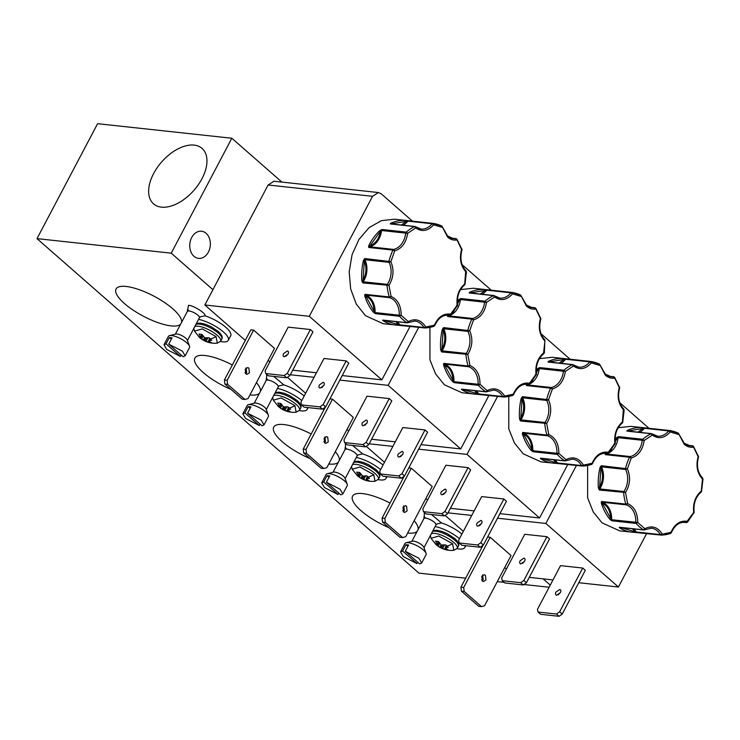 <?xml version="1.0" encoding="UTF-8"?>
<svg xmlns="http://www.w3.org/2000/svg" width="740" height="740" viewBox="0 0 740 740"><rect width="100%" height="100%" fill="white"/><g stroke="black" fill="none" stroke-linecap="round" stroke-linejoin="round"><path stroke-width="1.11" d="M304.205 395.993A21.303 6.549 -152.2 0 0 283.808 384.856L279.119 385.873L278.24 386.9A6.827 2.1 -152.2 0 0 276.677 384.199A6.827 2.1 -152.2 0 0 268.028 380.064A6.827 2.1 -152.2 0 0 266.16 380.536L266.372 378.371L267.973 380.055M198.588 319.375A21.303 6.549 27.8 0 1 219.632 328.995A21.303 6.549 27.8 0 1 228.272 340.363L230.704 335.766A21.303 6.549 -152.2 0 0 223.869 325.739A21.303 6.549 -152.2 0 0 204.962 315.804L200.272 316.831L199.393 317.849A6.827 2.1 -152.2 0 0 197.83 315.147A6.827 2.1 -152.2 0 0 189.181 311.013A6.827 2.1 -152.2 0 0 187.312 311.485L187.516 309.32L189.126 311.004M461.899 534.095A21.303 6.549 -152.2 0 0 441.512 522.958L436.822 523.976L435.943 525.002A6.827 2.1 -152.2 0 0 434.38 522.301A6.827 2.1 -152.2 0 0 425.731 518.166A6.827 2.1 -152.2 0 0 423.863 518.629L424.066 516.474L425.667 518.157M383.052 465.044A21.303 6.549 -152.2 0 0 362.656 453.907L357.975 454.924L357.087 455.951A6.827 2.1 -152.2 0 0 355.524 453.25A6.827 2.1 -152.2 0 0 346.884 449.115A6.827 2.1 -152.2 0 0 345.016 449.578L345.219 447.423L346.82 449.106M272.709 397.399L273.338 400.192L281.08 397.954L294.881 405.603L296.139 412.217C290.515 412.744 285.353 411.44 280.673 408.323L277.583 405.668L279.84 406.611M193.852 328.347L194.481 331.141L202.233 328.902L216.034 336.552L217.292 343.166C211.659 343.693 206.506 342.389 201.826 339.272L198.736 336.617L200.993 337.56M430.403 535.501L431.032 538.295L438.783 536.047L452.584 543.706L453.842 550.32C448.209 550.847 443.057 549.543 438.367 546.416L435.286 543.771L437.543 544.714M351.555 466.45L352.185 469.243L359.936 466.996L373.737 474.654L374.986 481.268C369.362 481.796 364.21 480.491 359.52 477.365M282.06 405.409L280.349 408.082L284.798 410.386L290.348 411.773L287.37 410.089L290.598 409.192L287.832 406.778L283.577 406.898L280.793 403.411L277.833 403.087L279.859 406.491L281.311 404.281M203.213 336.358L201.502 339.031L205.951 341.334L211.501 342.722L208.504 341.159L211.751 340.15L208.985 337.727L204.721 337.847L201.946 334.36L198.986 334.036L201.003 337.44L202.464 335.229M439.764 543.512L438.043 546.185L442.492 548.488L448.052 549.876L445.055 548.312L448.292 547.295L445.536 544.88L441.271 545.001L438.496 541.514L435.527 541.19L437.553 544.594L439.014 542.383M360.907 474.46L359.196 477.134L356.43 474.719L358.697 475.663M359.52 477.374L366.235 480.51L369.195 480.824L366.207 479.261L369.445 478.243L366.679 475.829L362.748 476.107L359.64 472.462L356.68 472.139L358.706 475.543L360.158 473.332M582.149 466.034L555.657 463.332A52.568 39.525 -83.8 0 1 553.4 463.175A52.568 39.525 -83.8 0 1 540.995 458.994L540.45 458.18L564.611 460.798L566.017 459.67C572.88 456.173 578.643 457.884 583.287 464.785L582.343 466.052A1.369 1.027 -83.8 0 1 581.566 465.562L592.111 463.249C595.941 454.869 601.407 451.215 608.521 452.279L608.252 453.204A1.369 1.027 -83.8 0 1 607.383 453.518L604.839 453.241M424.446 327.931L397.954 325.23A52.568 39.525 -83.8 0 1 395.697 325.073A52.568 39.525 -83.8 0 1 383.302 320.892L382.746 320.078L406.917 322.696L408.314 321.576C415.186 318.071 420.94 319.782 425.593 326.682L424.649 327.95A1.369 1.027 -83.8 0 1 423.863 327.459L434.408 325.156C438.237 316.766 443.713 313.113 450.827 314.176L450.558 315.101A1.369 1.027 -83.8 0 1 449.689 315.416L447.136 315.138M660.996 535.085L634.504 532.384A52.568 39.525 -83.8 0 1 632.247 532.226A52.568 39.525 -83.8 0 1 619.852 528.046L619.297 527.232L643.458 529.849L644.864 528.721C651.737 525.224 657.49 526.926 662.134 533.836L661.199 535.103A1.369 1.027 -83.8 0 1 660.413 534.613L670.958 532.301C674.788 523.92 680.264 520.257 687.377 521.33L687.109 522.255A1.369 1.027 -83.8 0 1 686.23 522.57L683.686 522.292M503.293 396.982L476.801 394.281A52.568 39.525 -83.8 0 1 474.543 394.124A52.568 39.525 -83.8 0 1 462.149 389.943L461.603 389.129L485.764 391.747L487.161 390.618C494.033 387.122 499.787 388.833 504.44 395.733L503.496 397.001A1.369 1.027 -83.8 0 1 502.71 396.511L513.255 394.198C517.084 385.818 522.56 382.164 529.673 383.228L529.405 384.153A1.369 1.027 -83.8 0 1 528.536 384.467L525.992 384.19M522.921 433.057L522.782 432.438A1.369 1.027 96.2 0 0 523.43 433.196L547.591 435.814L548.812 434.593C555.5 437.618 558.848 443.889 558.857 453.407L557.266 454.369L533.105 451.752L531.024 450.253L531.838 449.791C531.616 442.03 528.813 436.785 523.421 434.038L522.921 433.057M555.657 463.332L557.396 462.944A1.369 1.027 96.2 0 0 558.182 463.434L556.147 462.694L553.538 459.697M365.227 294.955L365.088 294.335A1.369 1.027 96.2 0 0 365.726 295.094L389.888 297.711L391.108 296.49C397.805 299.515 401.154 305.786 401.163 315.305L399.563 316.267L375.402 313.649L373.321 312.151L374.135 311.688C373.913 303.937 371.11 298.683 365.717 295.935L365.227 294.955M397.954 325.23L399.702 324.841A1.369 1.027 96.2 0 0 400.488 325.332L398.444 324.601L395.835 321.595M601.768 502.109L601.639 501.489A1.369 1.027 96.2 0 0 602.277 502.247L626.438 504.865L627.659 503.644C634.356 506.669 637.704 512.94 637.704 522.459L636.113 523.421L611.952 520.803L609.871 519.304L610.685 518.842C610.463 511.081 607.66 505.836 602.268 503.089L601.768 502.109M619.852 528.046L620.527 527.463L634.994 531.745L634.522 532.384L636.252 531.995A1.369 1.027 96.2 0 0 637.038 532.486L634.994 531.745L632.385 528.749M444.074 364.006L443.935 363.386A1.369 1.027 96.2 0 0 444.574 364.145L468.744 366.763L469.956 365.542C476.652 368.566 480.001 374.838 480.01 384.356L478.419 385.318L454.258 382.7L452.177 381.202L452.982 380.739C452.769 372.979 449.957 367.734 444.574 364.986L444.074 364.006M476.801 394.281L478.549 393.893A1.369 1.027 96.2 0 0 479.335 394.383L477.291 393.643L474.682 390.646M614.098 376.919A1.369 1.027 96.2 0 0 613.46 376.716L614.385 378.168C611.046 378.538 608.03 377.548 605.311 375.217L599.529 364.099L590.631 361.471L591.343 362.924C585.654 369.242 579.679 370.278 573.417 366.041L572.214 364.672L548.053 362.054L548.729 361.222L549.552 362.082M456.395 238.817A1.369 1.027 96.2 0 0 455.757 238.613L456.682 240.065C453.352 240.435 450.327 239.446 447.617 237.114L441.826 225.996L432.937 223.369A52.568 39.525 -83.8 0 1 441.641 225.95M692.945 445.97A1.369 1.027 96.2 0 0 692.307 445.767L693.232 447.219C689.902 447.589 686.877 446.599 684.158 444.268L678.377 433.15L669.487 430.523L670.19 431.966C664.502 438.293 658.526 439.329 652.264 435.092L651.061 433.723L626.9 431.106L627.576 430.273L628.399 431.133M535.242 307.868A1.369 1.027 96.2 0 0 534.604 307.664L535.538 309.117C532.199 309.486 529.174 308.497 526.464 306.166L520.673 295.047L511.784 292.42A52.568 39.525 -83.8 0 1 520.498 295.001M194.158 145.114A36.843 21.488 -48.8 0 0 157.037 167.897A36.843 21.488 -48.8 0 0 153.883 204.148A36.843 21.488 -48.8 0 0 161.45 207.144A36.843 21.488 -48.8 0 0 198.126 185A36.843 21.488 -48.8 0 0 202.418 148.712A36.843 21.488 -48.8 0 0 194.158 145.114M390.017 503.071A36.843 11.322 -152.2 0 0 362.665 493.608A36.843 11.322 -152.2 0 0 352.638 496.05A36.843 11.322 -152.2 0 0 388.824 527.583M407.648 533.041A36.843 11.322 -152.2 0 0 407.703 533.05A36.843 11.322 -152.2 0 0 417.147 531.366M311.17 434.019A36.843 11.322 -152.2 0 0 283.818 424.557A36.843 11.322 -152.2 0 0 273.791 426.999A36.843 11.322 -152.2 0 0 309.977 458.532M328.791 463.989A36.843 11.322 -152.2 0 0 328.847 463.999A36.843 11.322 -152.2 0 0 338.3 462.315M232.323 364.977A36.843 11.322 -152.2 0 0 204.971 355.505A36.843 11.322 -152.2 0 0 194.944 357.947A36.843 11.322 -152.2 0 0 231.121 389.481M249.944 394.938A36.843 11.322 -152.2 0 0 250 394.947A36.843 11.322 -152.2 0 0 259.453 393.264M181.578 322.363A36.843 11.322 -152.2 0 0 162.828 301.365A36.843 11.322 -152.2 0 0 126.115 286.454A36.843 11.322 -152.2 0 0 116.097 288.896A36.843 11.322 -152.2 0 0 132.941 309.995A36.843 11.322 -152.2 0 0 171.153 325.896A36.843 11.322 -152.2 0 0 180.597 324.213M206.108 233.313A13.653 10.268 96.2 0 0 201.521 231.232A13.653 10.268 96.2 0 0 190.495 240.472A13.653 10.268 96.2 0 0 193.982 256.299A13.653 10.268 96.2 0 0 198.579 258.38A13.653 10.268 96.2 0 0 209.596 249.139A13.653 10.268 96.2 0 0 206.108 233.313M260.008 424.085L259.268 425.5L245.588 418.498L242.85 413.771L247.243 405.437A11.951 3.672 27.8 0 1 248.363 404.688L254.68 403.087A6.827 2.1 27.8 0 1 255.911 403.05A6.827 2.1 27.8 0 1 264.559 407.185A6.827 2.1 27.8 0 1 266.113 409.118L268.361 415.233A11.951 3.672 27.8 0 1 268.38 416.583L263.986 424.917L261.951 425.787L247.567 413.188L261.248 420.19L263.986 424.917M181.161 355.034L180.421 356.449L166.74 349.447L164.003 344.72L168.396 336.386A11.951 3.672 27.8 0 1 169.516 335.636L175.833 334.036A6.827 2.1 27.8 0 1 177.064 333.999A6.827 2.1 27.8 0 1 185.703 338.134A6.827 2.1 27.8 0 1 187.266 340.067L189.514 346.181A11.951 3.672 27.8 0 1 189.533 347.532L185.139 355.866L183.104 356.736L168.72 344.137L182.401 351.139L185.139 355.866M400.543 551.874L404.937 543.539A11.951 3.672 27.8 0 1 406.057 542.79L412.384 541.19A6.827 2.1 27.8 0 1 413.614 541.153A6.827 2.1 27.8 0 1 422.253 545.288A6.827 2.1 27.8 0 1 423.817 547.221L426.064 553.335A11.951 3.672 27.8 0 1 426.074 554.686L421.68 563.02L419.654 563.889L405.27 551.291L418.951 558.293L421.68 563.02M338.865 493.136L338.115 494.551L324.435 487.549L321.697 482.822L326.09 474.488A11.951 3.672 27.8 0 1 327.21 473.739L333.536 472.139A6.827 2.1 27.8 0 1 334.757 472.102A6.827 2.1 27.8 0 1 343.406 476.236A6.827 2.1 27.8 0 1 344.96 478.17L347.217 484.284A11.951 3.672 27.8 0 1 347.226 485.634L342.833 493.969L340.798 494.838L326.414 482.24L340.095 489.242L342.833 493.969M248.363 404.688A11.951 3.672 27.8 0 1 250.508 404.623A11.951 3.672 27.8 0 1 265.642 411.856A11.951 3.672 27.8 0 1 268.361 415.233M169.516 335.636A11.951 3.672 27.8 0 1 171.662 335.572A11.951 3.672 27.8 0 1 186.794 342.805A11.951 3.672 27.8 0 1 189.514 346.181M406.057 542.79A11.951 3.672 27.8 0 1 408.212 542.716A11.951 3.672 27.8 0 1 423.336 549.959A11.951 3.672 27.8 0 1 426.064 553.335M327.21 473.739A11.951 3.672 27.8 0 1 329.356 473.665A11.951 3.672 27.8 0 1 344.489 480.908A11.951 3.672 27.8 0 1 347.217 484.284M417.712 562.187L416.962 563.602L403.282 556.6L400.553 551.874L402.579 551.004L405.918 544.677L408.6 544.973L405.27 551.291M445.045 489.085L441.29 491.712C440.504 493.469 440.744 494.514 442.011 494.829L445.767 492.202C446.553 490.444 446.312 489.399 445.045 489.085L445.776 489.39M443.686 494.385L445.952 491.795M441.281 494.524L442.011 494.829M480.834 520.433L477.087 523.06C476.301 524.817 476.541 525.863 477.809 526.177L481.564 523.55C482.341 521.793 482.101 520.747 480.834 520.433L481.574 520.738M479.483 525.733L481.749 523.143M477.078 525.872L477.809 526.177M406.547 506.197L405.4 505.679L402.949 507.252L403.522 511.951L404.669 512.469L407.12 510.896L406.547 506.197M287.342 350.982L283.596 353.609C282.81 355.367 283.05 356.412 284.317 356.726L288.064 354.099C288.85 352.342 288.609 351.306 287.342 350.982L288.073 351.287M285.992 356.282L288.258 353.692M283.587 356.421L284.317 356.726M248.853 368.095L247.706 367.586L245.255 369.149L245.819 373.848L246.966 374.366L249.426 372.803L248.853 368.095M323.139 382.33L319.384 384.957C318.598 386.715 318.838 387.76 320.106 388.075L323.861 385.447C324.647 383.69 324.407 382.645 323.139 382.33L323.87 382.636M321.78 387.631L324.046 385.041M319.375 387.769L320.106 388.075M523.892 558.136L520.137 560.763C519.351 562.52 519.591 563.566 520.858 563.88L524.614 561.253C525.4 559.495 525.159 558.45 523.892 558.136L524.623 558.441M522.542 563.436L524.808 560.846M520.127 563.575L520.858 563.88M559.69 589.484L555.934 592.111C555.148 593.869 555.389 594.914 556.656 595.228L560.411 592.601C561.198 590.844 560.957 589.798 559.69 589.484L560.421 589.789M558.33 594.784L560.596 592.194M555.925 594.923L556.656 595.228M485.403 575.248L484.256 574.73L481.796 576.293L482.369 581.002L483.516 581.52L485.967 579.947L485.403 575.248M366.189 420.033L362.443 422.66C361.657 424.418 361.897 425.463 363.164 425.778L366.92 423.151C367.697 421.393 367.456 420.348 366.189 420.033L366.929 420.339M364.839 425.334L367.105 422.743M362.434 425.472L363.164 425.778M401.986 451.382L398.24 454.009C397.454 455.766 397.695 456.811 398.962 457.126L402.708 454.499C403.494 452.741 403.254 451.696 401.986 451.382L402.717 451.687M400.636 456.682L402.902 454.092M398.231 456.821L398.962 457.126M327.7 437.146L326.553 436.628L324.101 438.2L324.675 442.899L325.822 443.417L328.273 441.854L327.7 437.146M279.433 407.416L278.758 406.852A23.199 13.533 -48.8 0 1 278.453 406.602L279.433 407.416M200.586 338.365L199.911 337.801A23.199 13.533 -48.8 0 1 199.597 337.551L200.586 338.365M437.137 545.519L436.452 544.955A23.199 13.533 -48.8 0 1 436.147 544.696L437.137 545.519M358.28 476.468L357.605 475.903A23.199 13.533 -48.8 0 1 357.3 475.654L358.28 476.468M508.778 396.446L508.769 428.802L514.411 442.936L523.199 453.805L540.866 461.815L555.675 463.332L556.147 462.694L540.45 458.18A1.369 1.027 96.2 0 0 540.811 458.319L564.971 460.937A1.369 1.027 -83.8 0 1 564.611 460.798A52.568 39.525 -83.8 0 1 560.791 457.875A52.568 39.525 -83.8 0 1 557.266 454.369A1.369 1.027 -83.8 0 1 556.933 453.306L532.772 450.688A1.369 1.027 96.2 0 0 533.105 451.752L523.421 434.038L522.495 434.297L522.385 433.141L522.782 432.438L546.943 435.055L548.812 434.593L546.666 423.456L520.59 421.005L519.517 418.775L520.47 418.72C524.096 412.273 524.623 405.659 522.042 398.869L522.514 396.659L548.543 399.748C551.929 407.879 551.3 415.778 546.666 423.456L545.029 422.485L520.868 419.867A1.369 1.027 96.2 0 0 520.59 421.005L522.042 398.869L521.099 398.657L522.514 396.659A1.369 1.027 96.2 0 0 522.607 397.815L546.768 400.433L548.543 399.748L552.419 388.953L550.653 388.195L526.491 385.577L526.501 383.607M391.035 223.119A52.568 39.525 -83.8 0 1 406.242 220.474L394.494 219.188L381.378 220.659L369.066 227.67L358.918 239.473L352.046 254.773L349.188 271.885L350.658 288.952L356.301 304.112L365.505 315.703L383.172 323.713L397.972 325.23L398.444 324.601L382.746 320.078A1.369 1.027 96.2 0 0 383.107 320.216L407.268 322.834A1.369 1.027 -83.8 0 1 406.917 322.696A52.568 39.525 -83.8 0 1 403.087 319.772A52.568 39.525 -83.8 0 1 399.563 316.267A1.369 1.027 -83.8 0 1 399.239 315.203L375.069 312.585A1.369 1.027 96.2 0 0 375.402 313.649L365.717 295.935L364.802 296.194L364.69 295.038L365.088 294.335L389.249 296.953L391.108 296.49L388.972 285.353L362.887 282.902L361.814 280.673L362.776 280.617C366.402 274.179 366.92 267.556 364.348 260.767L364.811 258.556L390.84 261.646C394.226 269.776 393.606 277.676 388.972 285.353L387.325 284.382L363.164 281.764A1.369 1.027 96.2 0 0 362.887 282.902L364.348 260.767L363.405 260.554L364.811 258.556A1.369 1.027 96.2 0 0 364.903 259.712L389.074 262.339L390.84 261.646L394.716 250.851L392.949 250.092L368.788 247.475L368.807 245.504L369.676 245.911C375.448 243.802 379.056 238.918 380.499 231.25L382.062 229.493L406.223 232.12L407.638 233.34C406.14 242.775 401.829 248.612 394.716 250.851L393.708 249.417L369.547 246.79A1.369 1.027 96.2 0 0 368.788 247.475L380.499 231.25L379.768 230.649L382.062 229.493A1.369 1.027 96.2 0 0 381.562 230.51L407.638 233.34L415.723 227.939L414.511 226.57L390.35 223.952L391.035 223.119L391.849 223.98M587.625 465.497L587.625 497.854L593.258 511.988L602.046 522.856L619.713 530.867L634.522 532.384M429.931 327.394L429.921 359.751L435.564 373.885L444.352 384.754L462.019 392.764L476.828 394.281L477.291 393.643L461.603 389.129A1.369 1.027 96.2 0 0 461.964 389.268L486.125 391.886A1.369 1.027 -83.8 0 1 485.764 391.747A52.568 39.525 -83.8 0 1 481.934 388.824A52.568 39.525 -83.8 0 1 478.419 385.318A1.369 1.027 -83.8 0 1 478.086 384.254L453.925 381.637A1.369 1.027 96.2 0 0 454.258 382.7L444.574 364.986L443.649 365.246L443.538 364.089L443.935 363.386L468.096 366.004L469.956 365.542L467.819 354.404L441.734 351.953L440.661 349.724L441.623 349.668C445.249 343.231 445.767 336.608 443.195 329.818L443.658 327.607L469.697 330.697C473.082 338.828 472.453 346.727 467.819 354.404L466.172 353.433L442.011 350.815A1.369 1.027 96.2 0 0 441.734 351.953L443.195 329.818L442.252 329.605L443.658 327.607A1.369 1.027 96.2 0 0 443.76 328.764L467.921 331.381L469.697 330.697L473.563 319.902L471.806 319.144L447.644 316.526L447.654 314.555M281.903 182.086L231.833 138.241L97.597 123.691L37 238.632L171.236 253.173L231.833 138.241M550.264 585.1L543.141 578.865M212.926 289.682L171.236 253.173M37 238.632L418.979 573.139L465.664 578.199M481.62 579.929L482.933 580.067M497.28 581.631L504.18 582.371M523.892 584.508L549.135 587.245M418.128 529.516A36.843 11.322 -152.2 0 0 414.141 520.72M403.698 511.479A36.843 11.322 -152.2 0 0 402.736 510.785M339.281 460.465A36.843 11.322 -152.2 0 0 335.285 451.668M324.851 442.428A36.843 11.322 -152.2 0 0 323.88 441.734M260.425 391.414A36.843 11.322 -152.2 0 0 256.438 382.617M245.995 373.376A36.843 11.322 -152.2 0 0 245.032 372.683M277.435 388.417A21.303 6.549 27.8 0 1 301.781 400.59M307.257 407.5A21.303 6.549 27.8 0 1 307.128 409.414A21.303 6.549 27.8 0 1 299.312 410.571M228.272 340.363A21.303 6.549 27.8 0 1 220.465 341.519M435.139 526.519A21.303 6.549 27.8 0 1 459.475 538.692M464.951 545.602A21.303 6.549 27.8 0 1 464.822 547.517A21.303 6.549 27.8 0 1 457.015 548.673M356.292 457.468A21.303 6.549 27.8 0 1 380.628 469.641M386.104 476.551A21.303 6.549 27.8 0 1 385.975 478.466A21.303 6.549 27.8 0 1 378.159 479.622M366.282 446.35L384.495 462.306M402.079 477.698L402.986 478.484M425.852 498.51L427.554 500.009M268.121 184.991L372.553 196.313L378.445 192.548L274.004 181.235L268.121 184.991L204.851 304.982L245.282 340.391M268.148 360.408L269.85 361.906M445.129 515.401L463.351 531.357M480.926 546.749L481.832 547.535M504.699 567.562L506.401 569.06M287.435 377.298L305.648 393.255M323.223 408.647L324.129 409.442M346.995 429.459L348.707 430.957M497.585 396.372L466.996 454.397L418.664 449.161M392.894 446.368L369.177 443.806M570.124 359.242L540.995 333.74M499.916 513.671L539.58 517.972L567.784 464.48M450.42 508.306L474.146 510.877M445.887 465.238L468.078 467.643L470.668 469.909L447.589 513.671L444.407 515.909L441.817 513.643L423.419 511.645L422.808 509.009L445.887 465.238M481.675 496.586L503.875 498.991L506.456 501.257L483.387 545.019L480.204 547.258L477.615 544.991L459.216 542.994L458.606 540.348L481.675 496.586M408.767 467.939L411.329 468.217L432.188 486.485L405.724 536.685L402.662 537.573L385.346 522.412L384.865 518.416L411.329 468.217M539.58 517.972L466.996 454.397M372.553 196.313L309.292 316.304L204.851 304.982M378.445 192.548L381.202 193.797L412.43 221.149M342.213 375.569L381.886 379.87L410.089 326.377M292.716 370.204L316.443 372.775M310.375 329.541L312.964 331.807L289.886 375.569L287.305 373.312L284.123 375.541L265.725 373.543L265.105 370.907L288.184 327.136L310.375 329.541L287.305 373.312M381.886 379.87L309.292 316.304M227.162 380.314L224.387 380.018L250.86 329.818L253.635 330.114L274.494 348.383L248.02 398.582L244.968 399.471L227.652 384.31L227.162 380.314L253.635 330.114M323.981 358.484L346.172 360.889L348.762 363.155L325.683 406.917L322.501 409.155L319.911 406.889L301.513 404.891L300.903 402.246L323.981 358.484M576.442 465.423L545.843 523.448L497.521 518.213M471.75 515.419L448.024 512.848M648.98 428.293L619.843 402.791M578.763 582.722L618.437 587.024L646.63 533.531M529.266 577.357L552.993 579.929M524.734 534.289L546.925 536.694L549.515 538.961L526.436 582.722L523.254 584.961L520.664 582.695L502.275 580.697L501.655 578.051L524.734 534.289M560.532 565.638L582.722 568.043L585.312 570.309L562.234 614.071L559.052 616.309L556.462 614.043L538.063 612.045L537.453 609.399L560.532 565.638M487.614 536.99L490.176 537.268L511.044 555.537L484.571 605.736L481.518 606.624L464.193 591.454L463.712 587.468L490.176 537.268M618.437 587.024L545.843 523.448M418.738 327.321L388.139 385.346L339.817 380.11M314.047 377.317L290.321 374.755M491.277 290.2L462.149 264.689M421.06 444.62L460.733 448.921L488.937 395.428M371.572 439.255L395.289 441.826M367.031 396.187L389.231 398.592L391.812 400.858L368.742 444.62L365.56 446.858L362.97 444.592L344.572 442.594L343.961 439.958L367.031 396.187M402.828 427.535L425.019 429.94L427.609 432.206L404.539 475.968L401.348 478.207L398.768 475.94L380.369 473.942L379.759 471.297L402.828 427.535M329.92 398.888L332.482 399.165L353.341 417.434L326.877 467.634L323.815 468.522L306.499 453.361L306.009 449.365L332.482 399.165M460.733 448.921L388.139 385.346M468.078 467.643L444.999 511.414L441.817 513.643M423.419 511.645L426.009 513.912L444.407 515.909M503.875 498.991L480.796 542.753L477.615 544.991M459.216 542.994L461.806 545.26L480.204 547.258M404.179 476.218L382.09 518.12L382.571 522.107L399.896 537.277L402.662 537.573M403.772 505.901L404.345 510.6L403.337 511.766M265.725 373.543L268.305 375.809L286.704 377.807L289.886 375.569M224.387 380.018L224.877 384.005L242.193 399.175L244.968 399.471M246.078 367.799L246.651 372.498L245.643 373.672M346.172 360.889L323.103 404.651L319.911 406.889M301.513 404.891L304.103 407.157L322.501 409.155M546.925 536.694L523.855 580.456L520.664 582.695M502.275 580.697L504.856 582.963L523.254 584.961M582.722 568.043L559.644 611.804L556.462 614.043M538.063 612.045L540.653 614.311L559.052 616.309M483.026 545.269L460.937 587.172L461.418 591.158L478.743 606.328L481.518 606.624M482.628 574.952L483.192 579.651L482.184 580.817M389.231 398.592L366.152 442.363L362.97 444.592M344.572 442.594L347.162 444.86L365.56 446.858M425.019 429.94L401.95 473.702L398.768 475.94M380.369 473.942L382.95 476.209L401.348 478.207M325.332 407.167L303.243 449.069L303.724 453.056L321.04 468.226L323.815 468.522M324.925 436.85L325.498 441.549L324.49 442.714M242.85 413.771L244.885 412.901L248.214 406.575L250.897 406.871L247.567 413.188M164.003 344.72L166.028 343.85L169.368 337.532L172.05 337.819L168.72 344.137M321.697 482.822L323.732 481.953L327.062 475.626L329.753 475.922L326.414 482.24M444.999 511.414L447.589 513.671M480.796 542.753L483.387 545.019M384.865 518.416L382.09 518.12M385.346 522.412L382.571 522.107M286.704 377.807L284.123 375.541M227.652 384.31L224.877 384.005M323.103 404.651L325.683 406.917M523.855 580.456L526.436 582.722M559.644 611.804L562.234 614.071M463.712 587.468L460.937 587.172M464.193 591.454L461.418 591.158M366.152 442.363L368.742 444.62M401.95 473.702L404.539 475.968M306.009 449.365L303.243 449.069M306.499 453.361L303.724 453.056M244.885 412.901L259.268 425.5M287.361 410.21L288.517 407.268L287.333 410.127M166.028 343.85L180.421 356.449M208.504 341.159L209.67 338.217L208.486 341.075M402.579 551.004L416.962 563.602M445.055 548.312L446.211 545.371L445.036 548.22M323.732 481.953L338.115 494.551M366.207 479.261L367.364 476.32L366.18 479.178M548.729 361.222A52.568 39.525 -83.8 0 1 563.936 358.576L552.197 357.291L539.395 358.65M627.576 430.273A52.568 39.525 -83.8 0 1 642.783 427.628L631.044 426.342L618.242 427.702M480.232 294.058L485.468 290.256L485.089 289.525L487.605 289.803A1.369 1.027 96.2 0 0 486.754 290.191L510.915 292.809A1.369 1.027 -83.8 0 1 511.766 292.42L512.496 293.873C506.798 300.19 500.823 301.226 494.57 296.99L493.367 295.621L469.197 293.003L469.882 292.171A52.568 39.525 -83.8 0 1 485.089 289.525L473.341 288.239L460.548 289.599M248.214 406.575L250.157 408.276M169.368 337.532L171.31 339.225M405.918 544.677L407.851 546.379M327.062 475.626L329.004 477.328M536.204 369.982A52.568 39.525 -83.8 0 1 537.471 368.751L539.756 367.595L563.917 370.213L565.341 371.443C563.834 380.878 559.533 386.715 552.419 388.953L551.411 387.51L527.241 384.893A1.369 1.027 96.2 0 0 526.491 385.577L527.38 384.014M559.088 363.109L564.324 359.307L563.936 358.576L590.576 361.462M401.385 225.006L406.621 221.204L406.242 220.474L432.872 223.36M407.12 220.557L408.757 220.751A1.369 1.027 96.2 0 0 407.897 221.14L432.058 223.758L433.64 224.821C427.951 231.139 421.976 232.175 415.723 227.939L415.677 226.773L414.974 226.486A1.369 1.027 -83.8 0 1 415.399 226.662M609.871 519.304A52.568 39.525 -83.8 0 1 601.343 503.348L601.639 501.489L625.799 504.107L627.659 503.644L625.513 492.507L599.437 490.056L598.364 487.827L599.326 487.771C602.943 481.324 603.47 474.71 600.889 467.921L601.361 465.71L627.39 468.799C630.776 476.93 630.156 484.829 625.513 492.507L623.876 491.536L599.715 488.918A1.369 1.027 96.2 0 0 599.437 490.056L600.889 467.921L599.955 467.708L601.361 465.71A1.369 1.027 96.2 0 0 601.454 466.866L625.615 469.484L627.39 468.799L631.266 458.005L629.5 457.246L605.338 454.628L605.357 452.658M615.06 439.033A52.568 39.525 -83.8 0 1 616.318 437.803L618.603 436.646L642.773 439.264L644.188 440.494C642.69 449.929 638.38 455.766 631.266 458.005L630.258 456.562L606.097 453.944A1.369 1.027 96.2 0 0 605.338 454.628L606.226 453.065M637.936 432.16L643.171 428.358L642.783 427.628L669.423 430.514A1.369 1.027 -83.8 0 1 669.469 430.523L645.28 427.896A1.369 1.027 96.2 0 0 644.448 428.293L668.609 430.911L670.19 431.966L678.691 434.491L678.793 433.927M457.357 300.93A52.568 39.525 -83.8 0 1 458.615 299.7L460.909 298.544L485.07 301.161L486.495 302.392C484.987 311.827 480.676 317.664 473.563 319.902L472.555 318.468L448.394 315.841A1.369 1.027 96.2 0 0 447.644 316.526L448.523 314.963M485.967 289.608L511.719 292.411M573.537 365.098A18.093 13.607 -83.8 0 0 578.726 367.142A18.093 13.607 -83.8 0 0 589.762 361.86A1.369 1.027 -83.8 0 1 590.594 361.462L566.452 358.845A1.369 1.027 96.2 0 0 565.601 359.242L589.762 361.86L591.343 362.924L599.844 365.44L599.937 364.875M548.035 361.684A0.684 0.638 28.4 0 1 548.701 361.943L565.601 359.242A18.093 13.607 96.2 0 1 560.791 363.294M538.581 368.011L538.803 368.566L539.756 367.595A1.369 1.027 96.2 0 0 539.266 368.613L563.427 371.23A1.369 1.027 -83.8 0 1 563.917 370.213A52.568 39.525 -83.8 0 1 572.214 364.672A1.369 1.027 -83.8 0 1 572.668 364.589L548.507 361.962A1.369 1.027 96.2 0 0 548.053 362.054L548.719 361.99M537.471 368.751L538.193 369.353L539.266 368.613A18.093 13.607 96.2 0 1 529.886 383.94M526.214 384.772A0.684 0.463 -5.8 0 1 526.917 384.671L527.241 384.893A18.093 13.607 96.2 0 0 528.628 384.486L529.784 384.051L536.491 374.292C535.547 365.412 537.999 358.539 543.817 353.674L544.363 352.795L544.834 341.001C539.469 335.072 538.017 327.524 540.477 318.376L540.496 317.58M521.672 397.408L522.607 397.815A18.093 13.607 96.2 0 1 520.868 419.867L519.878 420.098M522.385 433.141A0.684 0.49 15.3 0 0 523.069 433.353L523.43 433.196A18.093 13.607 96.2 0 1 532.772 450.688L532.005 451.141M540.385 458.476A0.684 0.647 -22.9 0 0 541.07 458.347M540.995 458.994L541.68 458.411M592.12 463.73L591.639 464.452L582.343 466.052M614.783 444.361L614.885 443.658C613.885 434.315 616.503 426.999 622.756 421.726L622.867 421.837M623.82 409.858L623.681 410.053C618.316 404.123 616.864 396.575 619.334 387.427L619.352 386.632M614.274 377.123L619.38 387.797M432.918 223.369L432.9 223.36A1.369 1.027 -83.8 0 1 432.918 223.369L433.64 224.821L442.141 227.337L442.243 226.773M390.341 223.582A0.684 0.638 28.4 0 1 390.998 223.841L407.897 221.14A18.093 13.607 96.2 0 1 403.087 225.191M407.805 322.705A1.369 1.027 -83.8 0 1 407.268 322.834L408.129 322.64L408.314 321.576L401.163 315.305L399.239 315.203A18.093 13.607 -83.8 0 0 389.888 297.711A1.369 1.027 -83.8 0 1 389.249 296.953A52.568 39.525 -83.8 0 1 387.048 285.52A1.369 1.027 -83.8 0 1 387.325 284.382A18.093 13.607 -83.8 0 0 389.074 262.339A1.369 1.027 -83.8 0 1 388.972 261.174A52.568 39.525 -83.8 0 1 392.949 250.092A1.369 1.027 -83.8 0 1 393.708 249.417A18.093 13.607 -83.8 0 0 405.724 233.128A1.369 1.027 -83.8 0 1 406.223 232.12A52.568 39.525 -83.8 0 1 414.511 226.57A1.369 1.027 -83.8 0 1 414.974 226.486L390.803 223.869A1.369 1.027 96.2 0 0 390.35 223.952L391.016 223.887M380.878 229.909L381.562 230.51A18.093 13.607 96.2 0 1 369.547 246.79L369.214 246.568A0.684 0.463 -5.8 0 0 368.511 246.67M363.978 259.305L364.903 259.712A18.093 13.607 96.2 0 1 363.164 281.764L362.184 281.996M364.69 295.038A0.684 0.49 15.3 0 0 365.366 295.251L365.726 295.094A18.093 13.607 96.2 0 1 375.069 312.585L374.311 313.039M382.682 320.374A0.684 0.647 -22.9 0 0 383.366 320.244M383.302 320.892L383.986 320.318M434.426 325.628L433.936 326.349L424.649 327.95M457.089 306.258L457.181 305.555C456.182 296.213 458.809 288.896 465.062 283.624L465.173 283.735M466.117 271.756L465.978 271.95C460.613 266.021 459.17 258.473 461.631 249.325L461.649 248.529M456.571 239.02L461.677 249.695M644.041 427.748L645.308 427.896A1.369 1.027 96.2 0 0 645.28 427.896L643.671 427.711M626.882 430.736A0.684 0.638 28.4 0 1 627.548 430.995L644.448 428.293A18.093 13.607 96.2 0 1 639.638 432.345M617.428 437.062L617.65 437.618L618.603 436.646A1.369 1.027 96.2 0 0 618.113 437.664L642.274 440.282A1.369 1.027 -83.8 0 1 642.773 439.264A52.568 39.525 -83.8 0 1 651.061 433.723A1.369 1.027 -83.8 0 1 651.524 433.631L627.354 431.013A1.369 1.027 96.2 0 0 626.9 431.106L627.566 431.041M616.318 437.803L617.049 438.404L618.113 437.664A18.093 13.607 96.2 0 1 608.733 452.991M605.061 453.824A0.684 0.463 -5.8 0 1 605.764 453.722L606.097 453.944A18.093 13.607 96.2 0 0 607.485 453.537L608.632 453.102L615.338 443.343C614.404 434.463 616.846 427.591 622.673 422.725L624.153 409.951L623.422 408.841L622.322 422.808M600.519 466.459L601.454 466.866A18.093 13.607 96.2 0 1 599.715 488.918L598.725 489.149M601.232 502.192A0.684 0.49 15.3 0 0 601.916 502.404L602.277 502.247A18.093 13.607 96.2 0 1 611.619 519.739A1.369 1.027 96.2 0 0 611.952 520.803L602.268 503.089L601.343 503.348M610.851 520.192L611.619 519.739L637.704 522.459L644.864 528.721L644.346 529.859L651.348 528.193A18.093 13.607 -83.8 0 1 660.413 534.613L636.252 531.995A18.093 13.607 96.2 0 0 633.884 528.906M619.232 527.528A0.684 0.647 -22.9 0 0 619.916 527.398L619.297 527.232A1.369 1.027 96.2 0 0 619.658 527.37L643.818 529.988A1.369 1.027 -83.8 0 1 643.458 529.849A52.568 39.525 -83.8 0 1 639.638 526.926A52.568 39.525 -83.8 0 1 636.113 523.421A1.369 1.027 -83.8 0 1 635.78 522.357A18.093 13.607 -83.8 0 0 626.438 504.865A1.369 1.027 -83.8 0 1 625.799 504.107A52.568 39.525 -83.8 0 1 623.598 492.674A1.369 1.027 -83.8 0 1 623.876 491.536A18.093 13.607 -83.8 0 0 625.615 469.484A1.369 1.027 -83.8 0 1 625.522 468.328A52.568 39.525 -83.8 0 1 629.5 457.246A1.369 1.027 -83.8 0 1 630.258 456.562A18.093 13.607 -83.8 0 0 642.274 440.282L644.188 440.494L652.264 435.092L652.227 433.927L651.524 433.631A1.369 1.027 -83.8 0 1 651.94 433.816M620.536 527.463L619.926 527.389M670.967 532.782L670.486 533.503L661.199 535.103M693.639 513.412L693.732 512.709C692.732 503.366 695.36 496.05 701.603 490.777L701.714 490.888M702.667 478.91L702.528 479.104C697.163 473.175 695.711 465.627 698.181 456.478L698.199 455.683M693.121 446.174L698.227 456.848M511.766 292.42L486.337 289.654M469.882 292.171L470.464 292.864L486.754 290.191A18.093 13.607 96.2 0 1 481.934 294.243M469.188 292.633A0.684 0.638 28.4 0 1 469.854 292.892L470.705 293.031M459.725 298.96L459.947 299.515L460.909 298.544A1.369 1.027 96.2 0 0 460.41 299.561L484.58 302.179A1.369 1.027 -83.8 0 1 485.07 301.161A52.568 39.525 -83.8 0 1 493.367 295.621A1.369 1.027 -83.8 0 1 493.821 295.538L469.66 292.92A1.369 1.027 96.2 0 0 469.197 293.003L469.863 292.938M458.615 299.7L459.346 300.301L460.41 299.561A18.093 13.607 96.2 0 1 451.03 314.889M447.358 315.721A0.684 0.463 -5.8 0 1 448.061 315.619L448.394 315.841A18.093 13.607 96.2 0 0 449.781 315.434L450.938 315L457.635 305.241C456.7 296.361 459.142 289.488 464.97 284.623L466.45 271.848L465.728 270.738L464.618 284.706M442.825 328.357L443.76 328.764A18.093 13.607 96.2 0 1 442.011 350.815L441.031 351.047M443.538 364.089A0.684 0.49 15.3 0 0 444.213 364.302L444.574 364.145A18.093 13.607 96.2 0 1 453.925 381.637L453.158 382.09M461.529 389.425A0.684 0.647 -22.9 0 0 462.213 389.296M462.149 389.943L462.833 389.36M513.273 394.679L512.792 395.401L503.496 397.001M535.936 375.31L536.038 374.607C535.029 365.264 537.656 357.947 543.909 352.675L544.02 352.786M544.964 340.807L543.475 353.757M535.418 308.071L540.533 318.746M565.499 460.807A1.369 1.027 -83.8 0 1 564.971 460.937L565.823 460.743L566.017 459.67L558.857 453.407L556.933 453.306A18.093 13.607 -83.8 0 0 547.591 435.814A1.369 1.027 -83.8 0 1 546.943 435.055A52.568 39.525 -83.8 0 1 544.751 423.622A1.369 1.027 -83.8 0 1 545.029 422.485A18.093 13.607 -83.8 0 0 546.768 400.433A1.369 1.027 -83.8 0 1 546.675 399.276A52.568 39.525 -83.8 0 1 550.653 388.195A1.369 1.027 -83.8 0 1 551.411 387.51A18.093 13.607 -83.8 0 0 563.427 371.23L565.341 371.443L573.417 366.041L573.37 364.875L572.668 364.589A1.369 1.027 -83.8 0 1 573.093 364.764M532.079 381.359L538.193 369.353L536.213 371.323M614.995 443.204L607.383 453.518A18.093 13.607 -83.8 0 0 606.106 453.296C600.307 452.973 595.774 456.423 592.481 463.656L591.639 464.452M457.302 305.102L449.689 315.416A18.093 13.607 -83.8 0 0 448.403 315.194C442.613 314.87 438.071 318.32 434.787 325.554L433.936 326.349M610.935 450.41L617.049 438.404L615.06 440.374M693.852 512.256L686.23 522.57A18.093 13.607 -83.8 0 0 684.953 522.348C679.163 522.024 674.621 525.474 671.337 532.707L670.486 533.503M687.645 445.24L693.463 446.35L698.579 456.802C696.266 465.506 697.598 472.582 702.584 478.022L701.168 491.86M702.584 478.022L703 479.002L701.502 491.795C695.693 496.642 693.251 503.515 694.185 512.395L687.488 522.153L683.64 522.292M521.09 295.824L520.997 296.389L512.496 293.873L510.915 292.809A18.093 13.607 -83.8 0 1 499.87 298.091A18.093 13.607 -83.8 0 1 494.69 296.046M486.652 391.756A1.369 1.027 -83.8 0 1 486.125 391.886L486.976 391.691L487.161 390.618L480.01 384.356L478.086 384.254A18.093 13.607 -83.8 0 0 468.744 366.763A1.369 1.027 -83.8 0 1 468.096 366.004A52.568 39.525 -83.8 0 1 465.904 354.571A1.369 1.027 -83.8 0 1 466.172 353.433A18.093 13.607 -83.8 0 0 467.921 331.381A1.369 1.027 -83.8 0 1 467.828 330.225A52.568 39.525 -83.8 0 1 471.806 319.144A1.369 1.027 -83.8 0 1 472.555 318.468A18.093 13.607 -83.8 0 0 484.58 302.179L486.495 302.392L494.57 296.99L494.524 295.824L493.821 295.538A1.369 1.027 -83.8 0 1 494.246 295.713M453.232 312.308L459.346 300.301L457.357 302.272M536.149 374.153L528.536 384.467A18.093 13.607 -83.8 0 0 527.25 384.245C521.46 383.921 516.918 387.371 513.634 394.605L512.792 395.401M287.388 411.459L287.703 410.58M208.541 342.407L208.847 341.529M445.082 549.561L445.397 548.682M366.235 480.51L366.55 479.631M283.808 384.856L273.763 376.401M204.962 315.804C206.682 313.769 192.807 304.982 188.496 305.37L187.664 310.125M441.512 522.958L431.466 514.504M362.656 453.907L352.61 445.452M274.716 393.588A14.948 4.597 27.8 0 1 278.277 393.134A14.948 4.597 27.8 0 1 297.212 402.199A14.948 4.597 27.8 0 1 300.634 408.11L299.506 410.256L296.139 412.217M195.86 324.536A14.948 4.597 27.8 0 1 199.421 324.083A14.948 4.597 27.8 0 1 218.365 333.148A14.948 4.597 27.8 0 1 221.787 339.059L220.649 341.205L217.292 343.166M432.41 531.69A14.948 4.597 27.8 0 1 435.971 531.237A14.948 4.597 27.8 0 1 454.906 540.302A14.948 4.597 27.8 0 1 458.338 546.212L457.2 548.359L453.842 550.32M353.563 462.639A14.948 4.597 27.8 0 1 357.124 462.186A14.948 4.597 27.8 0 1 376.059 471.25A14.948 4.597 27.8 0 1 379.49 477.161L378.353 479.307L374.986 481.268M273.578 395.743A14.948 4.597 27.8 0 1 277.139 395.28A14.948 4.597 27.8 0 1 296.074 404.345A14.948 4.597 27.8 0 1 299.506 410.256M194.731 326.692A14.948 4.597 27.8 0 1 198.292 326.229A14.948 4.597 27.8 0 1 217.227 335.294A14.948 4.597 27.8 0 1 220.649 341.205M431.281 533.845A14.948 4.597 27.8 0 1 434.843 533.383A14.948 4.597 27.8 0 1 453.777 542.448A14.948 4.597 27.8 0 1 457.2 548.359M352.425 464.794A14.948 4.597 27.8 0 1 355.986 464.332A14.948 4.597 27.8 0 1 374.93 473.397A14.948 4.597 27.8 0 1 378.353 479.307M289.423 408.008A23.199 13.533 -48.8 0 0 294.881 405.603M210.576 338.957A23.199 13.533 -48.8 0 0 216.034 336.552M447.127 546.111A23.199 13.533 -48.8 0 0 452.584 543.706M368.27 477.06A23.199 13.533 -48.8 0 0 373.737 474.654M608.872 376.216L613.46 376.716A18.093 13.607 -83.8 0 1 611.101 376.734A18.093 13.607 -83.8 0 1 605.468 374.348M451.178 238.114L455.757 238.613A18.093 13.607 -83.8 0 1 453.407 238.632A18.093 13.607 -83.8 0 1 447.774 236.245M687.719 445.267L692.307 445.767A18.093 13.607 -83.8 0 1 689.948 445.785A18.093 13.607 -83.8 0 1 684.315 443.399M530.025 307.165L534.604 307.664A18.093 13.607 -83.8 0 1 532.254 307.683A18.093 13.607 -83.8 0 1 526.621 305.296M591.399 464.48A52.568 39.525 -83.8 0 1 582.5 466.052M433.705 326.377A52.568 39.525 -83.8 0 1 424.806 327.95M670.255 533.531A52.568 39.525 -83.8 0 1 661.357 535.103M512.552 395.428A52.568 39.525 -83.8 0 1 503.653 397.001M565.823 460.743L572.501 459.142A18.093 13.607 -83.8 0 1 581.566 465.562L557.396 462.944A18.093 13.607 96.2 0 0 555.037 459.855M408.129 322.64L414.807 321.04A18.093 13.607 -83.8 0 1 423.863 327.459L399.702 324.841A18.093 13.607 96.2 0 0 397.334 321.752M486.976 391.691L493.654 390.091A18.093 13.607 -83.8 0 1 502.71 396.511L478.549 393.893A18.093 13.607 96.2 0 0 476.181 390.803M266.668 374.375L266.511 379.176M424.362 512.478L424.205 517.279M345.515 443.427L345.358 448.227M531.024 450.253A52.568 39.525 -83.8 0 1 522.495 434.297M519.517 418.775A52.568 39.525 -83.8 0 1 521.099 398.657M590.649 361.471A52.568 39.525 -83.8 0 1 599.345 364.052M373.321 312.151A52.568 39.525 -83.8 0 1 364.802 296.194M361.814 280.673A52.568 39.525 -83.8 0 1 363.405 260.554M368.807 245.504A52.568 39.525 -83.8 0 1 379.768 230.649M598.364 487.827A52.568 39.525 -83.8 0 1 599.955 467.708M669.496 430.523A52.568 39.525 -83.8 0 1 678.192 433.104M452.177 381.202A52.568 39.525 -83.8 0 1 443.649 365.246M440.661 349.724A52.568 39.525 -83.8 0 1 442.252 329.605M282.255 409.174L283.355 406.732M279.479 405.733L280.849 403.513M203.398 340.123L204.508 337.68M200.623 336.682L202.001 334.462M439.949 547.267L441.059 544.834M437.174 543.835L438.552 541.615M361.101 478.216L362.202 475.783M358.327 474.784L359.705 472.564M415.834 226.995A18.093 13.607 -83.8 0 0 421.023 229.039A18.093 13.607 -83.8 0 0 432.058 223.758A1.369 1.027 -83.8 0 1 432.9 223.36L408.73 220.742M652.384 434.149A18.093 13.607 -83.8 0 0 657.573 436.193A18.093 13.607 -83.8 0 0 668.609 430.911A1.369 1.027 -83.8 0 1 669.441 430.514M644.346 529.859A1.369 1.027 -83.8 0 1 643.818 529.988L644.679 529.794M282.384 409.229L283.476 406.815M279.554 405.853L280.923 403.633M203.528 340.178L204.619 337.764M200.697 336.802L202.076 334.582M440.078 547.332L441.17 544.918M437.248 543.946L438.626 541.736M361.231 478.28L362.322 475.866M358.401 474.904L359.769 472.684M283.309 409.646L284.567 407.204M281.348 404.336L279.877 406.556M204.462 340.594L205.72 338.152M202.492 335.285L201.03 337.505M441.012 547.748L442.261 545.297M439.042 542.438L437.581 544.659M362.165 478.697L363.414 476.246M360.195 473.387L358.724 475.607M283.642 409.803L284.937 407.268M204.786 340.752L206.09 338.217M441.336 547.905L442.631 545.371M362.489 478.854L363.784 476.32M284.65 410.312L286.528 407.065M205.794 341.26L207.681 338.014M442.344 548.414L444.231 545.167M363.497 479.363L365.384 476.116M284.798 410.386L286.75 407.028M205.951 341.334L207.903 337.976M442.492 548.488L444.444 545.13M363.645 479.437L365.597 476.079M288.905 407.574L287.953 409.784M210.049 338.522L209.106 340.733M446.599 545.676L445.656 547.887M367.752 476.625L366.809 478.835M288.831 407.518L287.851 409.821M209.984 338.467L208.995 340.77M446.525 545.62L445.545 547.924M367.678 476.569L366.698 478.873M274.882 393.264L276.658 392.357L279.313 392.191L284.336 393.329L289.738 395.632L297.221 400.581C300.653 403.864 301.791 406.371 300.634 408.11M196.035 324.213L197.811 323.306L200.466 323.139L205.489 324.277L210.891 326.581L218.365 331.529C221.797 334.813 222.944 337.32 221.787 339.059M432.586 531.366L434.361 530.46L437.016 530.293L442.039 531.431L447.441 533.734L454.915 538.683C458.347 541.967 459.485 544.474 458.338 546.212M353.739 462.315L355.505 461.409L358.169 461.242L363.183 462.38L368.594 464.683L376.068 469.632C379.5 472.916 380.638 475.422 379.49 477.161M273.338 400.192L278.453 406.602M194.481 331.141L199.597 337.551M431.032 538.295L436.147 544.696M352.185 469.243L357.3 475.654M611.101 376.734L605.32 374.098L599.529 364.099M453.407 238.632L447.617 235.995L441.826 225.996M689.948 445.785L684.167 443.149L678.377 433.15M532.254 307.683L526.464 305.046L520.673 295.047M278.24 386.9L266.28 409.581M199.393 317.849L187.433 340.529M435.943 525.002L423.983 547.683M357.087 455.951L345.136 478.632M623.727 408.97C618.742 403.531 617.41 396.455 619.732 387.751L614.616 377.298L608.789 376.188M466.034 270.868C461.048 265.429 459.716 258.353 462.038 249.648L456.913 239.196L451.095 238.086M544.88 339.919C539.895 334.48 538.563 327.404 540.885 318.7L535.76 308.247L529.942 307.137M307.128 409.414L308.09 407.592M464.822 547.517L465.784 545.695M385.975 478.466L386.937 476.643M266.16 380.536L254.209 403.207M187.312 311.485L175.352 334.156M423.863 518.629L411.903 541.31M345.016 449.578L333.055 472.259M582.426 466.052L556.915 463.379M604.793 453.241L607.485 453.537M407.49 220.603L408.739 220.742M400.414 325.332L399.221 325.276M400.386 325.332L424.723 327.959M447.089 315.138L449.781 315.434M661.273 535.103L635.762 532.43M503.57 397.01L478.068 394.328M525.946 384.19L528.628 384.486M578.726 367.142L573.37 364.875M421.023 229.039L415.677 226.773M657.573 436.193L652.227 433.927M499.87 298.091L494.524 295.824M281.357 404.345L279.868 406.593M202.501 335.294L201.021 337.542M439.051 542.448L437.571 544.696M360.204 473.397L358.724 475.644"/></g></svg>
